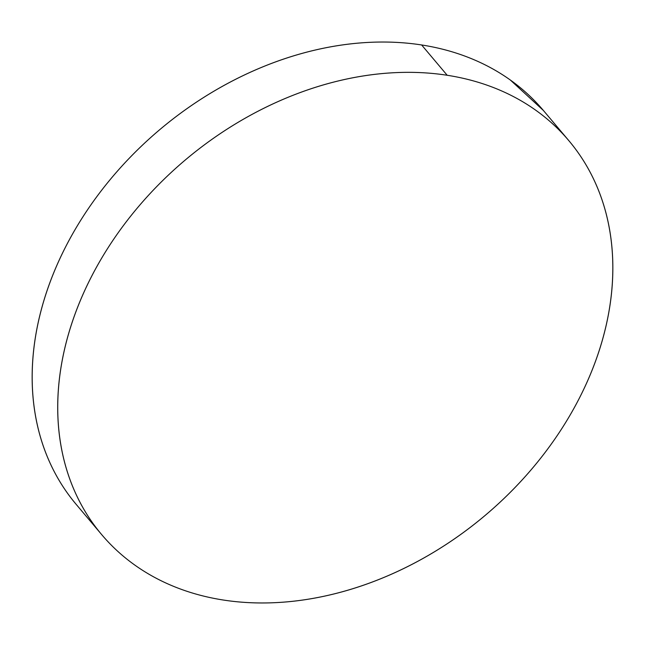 <?xml version="1.0" encoding="UTF-8"?>
<svg xmlns="http://www.w3.org/2000/svg" width="645" height="645" viewBox="0 0 645 645"><rect width="100%" height="100%" fill="white"/><g stroke="black" fill="none" stroke-linecap="round" stroke-linejoin="round"><path stroke-width="0.97" d="M568.866 140.683L543.308 110.376A305.545 232.514 139.9 0 0 421.637 44.965L447.195 75.272L421.637 44.965A305.545 232.514 139.9 0 0 98.822 193.968A305.545 232.514 139.9 0 0 76.134 504.317L101.692 534.624A305.545 232.514 -40.1 0 1 124.38 224.275A305.545 232.514 -40.1 0 1 447.195 75.272A305.545 232.514 -40.1 0 1 568.866 140.683A305.545 232.514 -40.1 0 1 546.178 451.032A305.545 232.514 -40.1 0 1 223.364 600.035A305.545 232.514 -40.1 0 1 101.692 534.624M75.57 503.632C65.782 491.917 57.59 479.05 50.995 465.037C44.4 451.024 39.522 436.141 36.37 420.379C33.218 404.617 31.839 388.29 32.25 371.383C32.661 354.476 34.838 337.319 38.789 319.92C42.747 302.521 48.399 285.203 55.744 267.973C63.097 250.744 71.998 233.933 82.455 217.542C92.92 201.151 104.732 185.494 117.906 170.562C131.08 155.638 145.351 141.731 160.726 128.839C176.101 115.947 192.283 104.329 209.27 93.977C226.258 83.624 243.721 74.731 261.677 67.314C279.624 59.888 297.708 54.075 315.921 49.875C334.142 45.666 352.146 43.151 369.94 42.328C387.726 41.498 404.963 42.377 421.637 44.965C438.31 47.553 454.112 51.793 469.036 57.687C483.96 63.581 497.714 71.023 510.308 80.004L543.356 110.432M223.364 600.035C206.69 597.447 190.888 593.207 175.964 587.313C161.04 581.419 147.286 573.977 134.692 564.996C122.099 556.014 110.908 545.662 101.12 533.939C91.34 522.224 83.149 509.356 76.553 495.344C69.958 481.339 65.081 466.448 61.928 450.686C58.776 434.932 57.397 418.597 57.808 401.69C58.211 384.783 60.396 367.626 64.347 350.227C68.305 332.828 73.957 315.51 81.302 298.28C88.655 281.059 97.556 264.248 108.013 247.849C118.478 231.458 130.29 215.801 143.464 200.869C156.638 185.945 170.909 172.038 186.284 159.146C201.659 146.262 217.841 134.636 234.828 124.283C251.816 113.931 269.279 105.038 287.235 97.621C305.182 90.195 323.266 84.382 341.479 80.182C359.7 75.973 377.704 73.457 395.498 72.635C413.284 71.805 430.521 72.692 447.195 75.272C463.868 77.86 479.67 82.1 494.594 87.994C509.518 93.896 523.272 101.33 535.866 110.311C548.46 119.293 559.65 129.645 569.43 141.368C579.218 153.083 587.41 165.95 594.005 179.963C600.6 193.976 605.478 208.859 608.63 224.621C611.783 240.383 613.161 256.71 612.75 273.617C612.339 290.524 610.162 307.681 606.211 325.08C602.253 342.479 596.601 359.797 589.256 377.027C581.903 394.256 573.002 411.067 562.545 427.458C552.08 443.849 540.268 459.506 527.094 474.438C513.92 489.362 499.649 503.269 484.274 516.161C468.899 529.053 452.717 540.671 435.73 551.024C418.742 561.376 401.279 570.269 383.324 577.686C365.376 585.112 347.292 590.925 329.079 595.125C310.858 599.334 292.854 601.85 275.06 602.672C257.274 603.502 240.037 602.624 223.364 600.035"/></g></svg>
